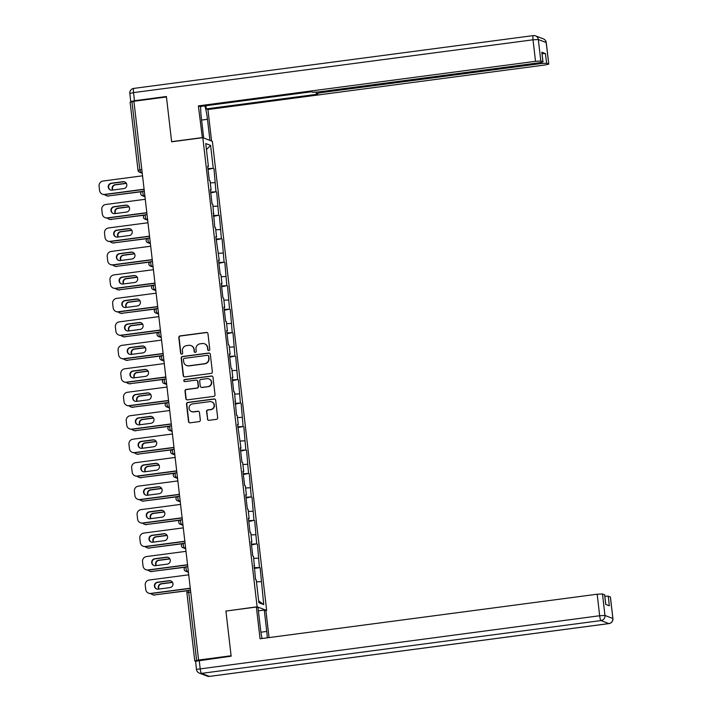<?xml version="1.0" encoding="UTF-8"?>
<svg xmlns="http://www.w3.org/2000/svg" width="712" height="712" viewBox="0 0 712 712"><rect width="100%" height="100%" fill="white"/><g stroke="black" fill="none" stroke-linecap="round" stroke-linejoin="round"><path stroke-width="1.07" d="M208.874 350.58A1.041 1.023 -69.1 0 0 209.782 349.414L207.966 333.723A1.495 1.46 -69.1 0 0 206.338 332.442L180.091 335.904A1.495 1.46 -69.1 0 0 178.81 337.577L180.625 353.268A1.041 1.023 -69.1 0 0 181.765 354.167A1.041 1.023 -69.1 0 0 182.664 353.001L182.432 350.963A4.779 4.681 -69.1 0 1 186.544 345.623L188.733 345.338A4.779 4.681 -69.1 0 1 193.949 349.441L194.18 351.479A1.041 1.023 -69.1 0 0 195.319 352.378A1.041 1.023 -69.1 0 0 196.218 351.203L195.987 349.174A4.779 4.681 -69.1 0 1 200.108 343.834L202.288 343.54A4.779 4.681 -69.1 0 1 207.504 347.652L207.735 349.681A1.041 1.023 -69.1 0 0 208.874 350.58M207.397 419.039A1.495 1.46 -69.1 0 0 209.025 420.32L216.386 419.35A1.495 1.46 -69.1 0 0 217.676 417.677L215.665 400.251A1.495 1.46 -69.1 0 0 214.036 398.969L187.79 402.431A1.495 1.46 -69.1 0 0 186.508 404.105L188.52 421.531A1.495 1.46 -69.1 0 0 190.149 422.812L199.04 421.637A1.495 1.46 -69.1 0 0 200.33 419.973L199.467 412.515A1.495 1.46 -69.1 0 0 197.838 411.225L193.424 411.812A3.996 3.916 -69.1 0 1 189.081 407.406A3.996 3.916 -69.1 0 1 192.516 403.909L209.791 401.63A3.996 3.916 -69.1 0 1 214.143 406.036A3.996 3.916 -69.1 0 1 210.699 409.525L207.824 409.907A1.495 1.46 -69.1 0 0 206.533 411.58L207.681 419.145A1.495 1.46 -69.1 0 0 208.465 420.285M225.909 610.914L231.097 655.743L198.577 660.042L133.918 101.264L166.448 96.966L171.636 141.804L202.822 137.683L257.103 606.793L226.211 611.029M211.072 373.417A1.495 1.46 -69.1 0 0 212.363 371.753L210.343 354.327A1.495 1.46 -69.1 0 0 208.714 353.036L182.477 356.507A1.495 1.46 -69.1 0 0 181.195 358.18L183.207 375.607A1.495 1.46 -69.1 0 0 184.835 376.888L211.072 373.417M213.004 377.289L215.024 394.715A1.495 1.46 -69.1 0 1 213.734 396.379L187.496 399.85A1.495 1.46 -69.1 0 1 185.868 398.569L185.004 391.111A1.495 1.46 -69.1 0 1 186.286 389.437L196.93 388.031A1.495 1.46 -69.1 0 0 198.221 386.367L197.642 381.418A1.495 1.46 -69.1 0 0 196.014 380.128L184.933 381.596A1.041 1.023 -69.1 0 1 183.794 380.439A1.041 1.023 -69.1 0 1 184.702 379.532L211.375 376.007A1.495 1.46 -69.1 0 1 213.004 377.289M265.629 610.576L266.653 610.442L257.103 606.793M266.653 610.442L212.372 141.332L202.822 137.683M254.22 568.399L260.138 567.615L254.122 567.606M260.138 567.615L263.725 604.577L258.874 602.726L256.222 579.782L255.501 579.506L253.508 556.312L252.787 556.036L251.131 541.743L251.852 542.019L250.793 532.843L250.072 532.558L248.417 518.265L249.138 518.55L248.079 509.365L247.358 509.089L245.702 494.796L246.423 495.071L245.364 485.896L244.634 485.62L242.988 471.326L243.709 471.602L242.65 462.426L241.92 462.15L240.264 447.857L240.994 448.133L237.55 424.388L238.28 424.663L237.212 415.488L236.491 415.212L234.497 392.018L233.776 391.742L232.121 377.449L232.842 377.725L231.783 368.549L231.062 368.264L229.406 353.98L230.127 354.256L229.068 345.071L228.347 344.795L226.692 330.502L227.413 330.777L226.354 321.602L225.624 321.326L223.977 307.032L224.698 307.308L223.639 298.132L222.909 297.856L221.263 283.563L221.984 283.839L220.925 274.663L220.195 274.387L218.54 260.094L219.269 260.37L215.825 236.624L216.555 236.9L215.487 227.724L214.766 227.448L212.772 204.255L212.051 203.97L210.396 189.686L211.117 189.962L210.058 180.777L209.337 180.501L207.681 166.208L208.402 166.492L205.75 143.548L210.592 145.399L213.244 168.344L207.957 168.611M208.046 169.403L213.244 168.344M213.974 168.619L215.967 191.813L210.672 192.08M210.761 192.872L215.967 191.813M216.688 192.089L218.682 215.282L213.386 215.549M213.484 216.341L218.682 215.282M219.403 215.558L221.396 238.751L216.101 239.018M216.199 239.81L221.396 238.751M222.117 239.027L224.111 262.221L218.824 262.497M218.913 263.28L224.111 262.221M224.832 262.497L226.825 285.69L221.539 285.966M221.628 286.749L226.825 285.69M227.546 285.975L229.54 309.168L224.253 309.435M224.342 310.227L229.54 309.168M230.27 309.444L232.254 332.637L226.968 332.905M227.057 333.697L232.254 332.637M232.984 332.913L234.969 356.107L229.682 356.374M229.771 357.166L234.969 356.107M235.699 356.383L237.692 379.576L232.397 379.843M232.495 380.635L237.692 379.576M238.413 379.852L240.407 403.045L235.111 403.312M235.209 404.105L240.407 403.045M241.128 403.321L243.121 426.515L237.826 426.791M237.924 427.574L243.121 426.515M243.842 426.791L245.836 449.984L240.549 450.26M240.638 451.043L245.836 449.984M246.557 450.269L248.55 473.462L243.264 473.729M243.353 474.521L248.55 473.462M249.271 473.738L251.265 496.932L245.978 497.198M246.067 497.991L251.265 496.932M251.995 497.207L253.979 520.401L248.693 520.668M248.782 521.46L253.979 520.401M254.709 520.677L256.694 543.87L251.407 544.137M251.496 544.929L256.694 543.87M257.424 544.146L259.417 567.339M253.899 565.657L254.567 565.488M258.349 558.163L253.748 558.395M251.185 542.188L251.852 542.019M255.635 534.694L251.033 534.926M248.47 518.719L249.138 518.55M252.92 511.225L248.319 511.456M245.747 495.241L246.423 495.071M250.206 487.747L245.604 487.987M243.032 471.771L243.709 471.602M247.491 464.277L242.89 464.518M240.318 448.302L240.994 448.133M244.777 440.808L240.175 441.048M237.603 424.833L238.28 424.663M242.062 417.339L237.452 417.57M234.889 401.363L235.556 401.194M239.339 393.87L234.738 394.101M232.174 377.894L232.842 377.725M236.624 370.4L232.023 370.632M229.46 354.425L230.127 354.256M233.91 346.931L229.308 347.162M226.745 330.947L227.413 330.777M231.195 323.462L226.594 323.693M224.022 307.477L224.698 307.308M228.481 299.983L223.88 300.224M221.307 284.008L221.984 283.839M225.766 276.514L221.165 276.754M218.593 260.539L219.269 260.37M223.052 253.045L218.451 253.276M215.878 237.069L216.555 236.9M220.328 229.576L215.727 229.807M213.164 213.6L213.831 213.431M217.614 206.106L213.013 206.338M210.449 190.131L211.117 189.962M214.899 182.637L210.298 182.868M133.945 101.478L131.96 101.736L139.846 169.892L141.83 169.634M130.154 102.19L131.96 101.736M207.735 166.653L208.402 166.492M210.592 145.399L206.444 149.556M198.577 660.042L194.768 660.941L195.524 661.252L231.151 656.197L225.927 611.065L256.373 607.033L258.02 607.665L260.494 629.034A17.115 2.964 82.5 0 0 262.078 638.513M261.064 581.633L256.462 581.864M263.725 604.577L258.67 600.884M208.527 350.562A1.041 1.023 -69.1 0 1 208.02 349.788L207.779 347.759A4.779 4.681 -69.1 0 0 204.825 343.914L204.549 343.807M190.985 345.596L191.27 345.703A4.779 4.681 -69.1 0 1 194.225 349.548L194.456 351.577A1.041 1.023 -69.1 0 0 194.972 352.36M207.174 332.584A1.495 1.46 -69.1 0 0 206.614 332.548L180.376 336.011A1.495 1.46 -69.1 0 0 179.086 337.684L180.901 353.375A1.041 1.023 -69.1 0 0 181.409 354.149M209.559 353.179A1.495 1.46 -69.1 0 0 208.999 353.143L182.753 356.614A1.495 1.46 -69.1 0 0 181.471 358.287L183.482 375.714A1.495 1.46 -69.1 0 0 184.275 376.853M208.491 356.214A1.041 1.023 -69.1 0 0 207.352 355.315L184.319 358.358A1.041 1.023 -69.1 0 0 183.42 359.533L183.669 361.669A4.779 4.681 -69.1 0 0 188.876 365.781L204.62 363.698A4.779 4.681 -69.1 0 0 208.741 358.358L208.776 356.32A1.041 1.023 -69.1 0 0 208.126 355.484L207.851 355.377M186.624 365.514L186.9 365.621A4.779 4.681 -69.1 0 0 189.161 365.888L188.876 365.781M208.776 356.32L209.017 358.465A4.779 4.681 -69.1 0 1 204.905 363.805L189.161 365.888M196.717 380.217L197.001 380.324A1.495 1.46 -69.1 0 1 197.927 381.525L198.497 386.474A1.495 1.46 -69.1 0 1 197.206 388.138L186.571 389.544A1.495 1.46 -69.1 0 0 185.28 391.217L186.144 398.675A1.495 1.46 -69.1 0 0 186.927 399.815M212.212 376.15A1.495 1.46 -69.1 0 0 211.651 376.105L184.978 379.638A1.041 1.023 -69.1 0 0 184.586 381.579M207.975 386.572A3.996 3.916 -69.1 0 0 208.945 378.891A3.996 3.916 -69.1 0 0 207.059 378.668L200.971 379.478A1.495 1.46 -69.1 0 0 199.689 381.142L200.259 386.091A1.495 1.46 -69.1 0 0 201.888 387.381L208.251 386.678A3.996 3.916 -69.1 0 0 209.221 378.998L208.945 378.891M201.185 387.292L201.46 387.399A1.495 1.46 -69.1 0 0 202.163 387.488L201.888 387.381M208.251 386.678L202.163 387.488M211.669 401.844L211.954 401.951A3.996 3.916 -69.1 0 1 210.983 409.631L208.1 410.014A1.495 1.46 -69.1 0 0 206.818 411.687L207.681 419.145M191.546 411.589L191.822 411.696A3.996 3.916 -69.1 0 0 193.709 411.919L193.424 411.812M198.675 411.367A1.495 1.46 -69.1 0 0 198.114 411.331L193.709 411.919M214.873 399.112A1.495 1.46 -69.1 0 0 214.312 399.076L188.075 402.538A1.495 1.46 -69.1 0 0 186.784 404.211L188.796 421.637A1.495 1.46 -69.1 0 0 189.588 422.777M126.3 183.233L115.13 184.711A3.498 3.427 -69.1 0 0 112.629 190.077M104.682 194.59A4.566 4.477 -69.1 0 0 108.438 195.907L141.608 191.706M141.991 191.466L108.438 195.907M126.407 183.402L115.495 184.844A3.498 3.427 -69.1 0 0 112.888 190.042M108.802 196.04A4.566 4.477 110.9 0 1 106.649 195.791L106.284 195.649M110.6 190.024A3.498 3.427 110.9 0 1 111.624 183.367L123.363 181.818A3.498 3.427 110.9 0 1 124.831 181.943M144.118 189.383L104.931 194.563A4.566 4.477 110.9 0 1 102.777 194.314L102.412 194.171A4.566 4.477 -69.1 0 0 104.566 194.421L104.931 194.563M102.412 194.171A4.566 4.477 -69.1 0 1 99.591 190.496L99.084 186.135A4.566 4.477 -69.1 0 1 103.017 181.035L142.551 175.811M144.1 189.196L104.566 194.421M111.268 183.224L122.998 181.676A3.498 3.427 110.9 0 1 126.807 185.538A3.498 3.427 110.9 0 1 123.799 188.6L112.069 190.149A3.498 3.427 110.9 0 1 108.251 186.286A3.498 3.427 110.9 0 1 111.268 183.224L111.624 183.367M202.359 137.736L198.39 105.883L535.522 61.321L533.03 39.801L133.527 92.613L134.461 100.739L166.394 96.512L171.619 141.652L202.066 137.63M203.677 138.003L201.238 116.893A17.115 2.964 82.5 0 1 200.704 106.417M201.603 120.07L207.495 119.287A17.115 2.964 82.5 0 0 204.869 105.874M207.495 119.287L209.942 140.406M211.58 141.029L207.94 109.532L206.293 108.909L317.685 94.18L316.297 93.619L319.991 92.774L541.28 63.519L541.164 62.478M205.928 105.732L206.293 108.909M207.94 109.532L545.072 64.97L548.765 64.124L546.202 42.551L538.325 39.534L540.808 61.045L543.007 61.926L539.304 62.772L318.015 92.017L312.728 92.284L311.42 91.786L200.036 106.506L198.39 105.883M548.685 64.062L546.576 63.252L541.28 63.519M131.337 101.834L130.768 101.585L129.824 93.459L133.527 92.613A4.566 0.792 -97.5 0 1 133.758 88.404A4.566 0.792 -97.5 0 1 133.838 88.421M542.046 53.685L545.454 53.623L541.814 52.234L543.007 61.926M540.808 61.045L535.522 61.321M134.461 100.739L130.768 101.585M258.385 610.843L264.286 610.059L265.923 610.691L269.038 637.596M264.286 610.059L266.751 631.428A17.115 2.964 82.5 0 1 267.267 637.827M256.373 607.033L260.049 638.78L597.181 594.217L602.468 593.95L604.666 594.823L605.77 604.417M604.826 596.211L608.235 596.158L610.424 597.03L612.916 618.541L610.344 596.967M604.586 594.76L605.698 604.39L609.347 605.787L608.235 596.158M195.604 661.323L196.468 669.387A4.566 4.566 0 0 0 199.369 673.125L207.245 676.142A4.566 4.477 -69.1 0 0 209.399 676.391L608.902 623.578L601.026 620.57L201.523 673.374L209.399 676.391A4.566 0.792 -97.5 0 0 209.47 676.4L608.982 623.596A4.566 0.792 -97.5 0 1 608.902 623.578A4.566 4.477 110.9 0 0 612.836 618.479L604.96 615.462L599.664 615.738L597.181 594.217M129.023 206.703L117.854 208.18A3.498 3.427 -69.1 0 0 115.344 213.547M107.396 218.059A4.566 4.477 -69.1 0 0 111.152 219.376L144.322 215.175M144.705 214.944L111.152 219.376M129.121 206.872L118.21 208.313A3.498 3.427 -69.1 0 0 115.602 213.511M111.517 219.51A4.566 4.477 110.9 0 1 109.363 219.26L108.998 219.127M131.738 230.172L120.568 231.649A3.498 3.427 -69.1 0 0 118.059 237.016M110.111 241.528A4.566 4.477 -69.1 0 0 113.867 242.845L147.037 238.645M147.429 238.413L113.867 242.845M131.836 230.35L120.924 231.792A3.498 3.427 -69.1 0 0 118.317 236.98M114.231 242.988A4.566 4.477 110.9 0 1 112.078 242.73L111.713 242.596M134.452 253.641L123.283 255.118A3.498 3.427 -69.1 0 0 120.773 260.485M112.825 264.998A4.566 4.477 -69.1 0 0 116.581 266.315L149.751 262.114M150.143 261.882L116.581 266.315M134.55 253.819L123.648 255.261A3.498 3.427 -69.1 0 0 121.04 260.45M116.946 266.457A4.566 4.477 110.9 0 1 114.792 266.199L114.436 266.065M137.167 277.11L125.997 278.588A3.498 3.427 -69.1 0 0 123.496 283.954M115.549 288.467A4.566 4.477 -69.1 0 0 119.305 289.784L152.466 285.592M152.858 285.352L119.305 289.784M137.265 277.288L126.362 278.73A3.498 3.427 -69.1 0 0 123.755 283.919M119.66 289.926A4.566 4.477 110.9 0 1 117.507 289.677L117.151 289.535M139.881 300.589L128.712 302.057A3.498 3.427 -69.1 0 0 126.211 307.424M118.263 311.945A4.566 4.477 -69.1 0 0 122.019 313.253L155.18 309.061M155.572 308.821L122.019 313.253M139.988 300.758L129.077 302.2A3.498 3.427 -69.1 0 0 126.469 307.397M122.375 313.396A4.566 4.477 110.9 0 1 120.221 313.147L119.865 313.004M113.315 213.493A3.498 3.427 110.9 0 1 114.347 206.836L126.077 205.287A3.498 3.427 110.9 0 1 127.546 205.412M146.832 212.852L107.645 218.032A4.566 4.477 110.9 0 1 105.492 217.783L105.136 217.641A4.566 4.477 -69.1 0 0 107.281 217.899L107.645 218.032M105.136 217.641A4.566 4.477 -69.1 0 1 102.306 213.974L101.798 209.604A4.566 4.477 -69.1 0 1 105.732 204.504L145.266 199.28M146.814 212.665L107.281 217.899M113.982 206.703L125.713 205.145A3.498 3.427 110.9 0 1 129.522 209.008A3.498 3.427 110.9 0 1 126.514 212.069L114.783 213.618A3.498 3.427 110.9 0 1 110.974 209.764A3.498 3.427 110.9 0 1 113.982 206.703L114.347 206.836M116.029 236.963A3.498 3.427 110.9 0 1 117.062 230.305L128.792 228.757A3.498 3.427 110.9 0 1 130.26 228.89M149.547 236.322L110.36 241.502A4.566 4.477 110.9 0 1 108.206 241.252L107.85 241.11A4.566 4.477 -69.1 0 0 110.004 241.368L110.36 241.502M107.85 241.11A4.566 4.477 -69.1 0 1 105.02 237.443L104.522 233.073A4.566 4.477 -69.1 0 1 108.455 227.973L147.98 222.749M149.529 236.144L110.004 241.368M116.697 230.172L128.427 228.614A3.498 3.427 110.9 0 1 132.245 232.477A3.498 3.427 110.9 0 1 129.228 235.538L117.498 237.087A3.498 3.427 110.9 0 1 113.689 233.233A3.498 3.427 110.9 0 1 116.697 230.172L117.062 230.305M118.744 260.432A3.498 3.427 110.9 0 1 119.776 253.775L131.506 252.226A3.498 3.427 110.9 0 1 132.975 252.36M152.261 259.791L113.075 264.971A4.566 4.477 110.9 0 1 110.921 264.722L110.565 264.588A4.566 4.477 -69.1 0 0 112.719 264.837L113.075 264.971M110.565 264.588A4.566 4.477 -69.1 0 1 107.734 260.912L107.236 256.551A4.566 4.477 -69.1 0 1 111.17 251.443L150.695 246.218M152.243 259.613L112.719 264.837M119.411 253.641L131.142 252.093A3.498 3.427 110.9 0 1 134.96 255.946A3.498 3.427 110.9 0 1 131.942 259.008L120.212 260.556A3.498 3.427 110.9 0 1 116.403 256.703A3.498 3.427 110.9 0 1 119.411 253.641L119.776 253.775M121.458 283.901A3.498 3.427 110.9 0 1 122.491 277.253L134.221 275.695A3.498 3.427 110.9 0 1 135.689 275.829M154.985 283.269L115.798 288.449A4.566 4.477 110.9 0 1 113.644 288.191L113.279 288.057A4.566 4.477 -69.1 0 0 115.433 288.307L115.798 288.449M113.279 288.057A4.566 4.477 -69.1 0 1 110.458 284.382L109.951 280.021A4.566 4.477 -69.1 0 1 113.884 274.912L153.409 269.688M154.958 283.082L115.433 288.307M122.126 277.11L133.865 275.562A3.498 3.427 110.9 0 1 137.674 279.416A3.498 3.427 110.9 0 1 134.657 282.477L122.927 284.035A3.498 3.427 110.9 0 1 119.118 280.172A3.498 3.427 110.9 0 1 122.126 277.11L122.491 277.253M124.173 307.37A3.498 3.427 110.9 0 1 125.205 300.722L136.935 299.165A3.498 3.427 110.9 0 1 138.404 299.298M157.699 306.738L118.512 311.918A4.566 4.477 110.9 0 1 116.359 311.66L115.994 311.527A4.566 4.477 -69.1 0 0 118.148 311.776L118.512 311.918M115.994 311.527A4.566 4.477 -69.1 0 1 113.172 307.851L112.665 303.49A4.566 4.477 -69.1 0 1 116.599 298.39L156.124 293.166M157.672 306.552L118.148 311.776M124.84 300.58L136.579 299.031A3.498 3.427 110.9 0 1 140.389 302.894A3.498 3.427 110.9 0 1 137.38 305.946L125.641 307.504A3.498 3.427 110.9 0 1 121.832 303.641A3.498 3.427 110.9 0 1 124.84 300.58L125.205 300.722M142.596 324.058L131.426 325.535A3.498 3.427 -69.1 0 0 128.925 330.902M120.978 335.414A4.566 4.477 -69.1 0 0 124.734 336.732L157.895 332.531M158.286 332.29L124.734 336.732M142.703 324.227L131.791 325.669A3.498 3.427 -69.1 0 0 129.184 330.866M125.098 336.865A4.566 4.477 110.9 0 1 122.945 336.616L122.58 336.473M126.896 330.84A3.498 3.427 110.9 0 1 127.92 324.191L139.65 322.643A3.498 3.427 110.9 0 1 141.118 322.767M160.414 330.208L121.227 335.388A4.566 4.477 110.9 0 1 119.073 335.13L118.708 334.996A4.566 4.477 -69.1 0 0 120.862 335.245L121.227 335.388M118.708 334.996A4.566 4.477 -69.1 0 1 115.887 331.32L115.38 326.959A4.566 4.477 -69.1 0 1 119.313 321.86L158.838 316.635M160.387 330.021L120.862 335.245M127.555 324.049L139.294 322.5A3.498 3.427 110.9 0 1 143.103 326.363A3.498 3.427 110.9 0 1 140.095 329.425L128.356 330.973A3.498 3.427 110.9 0 1 124.547 327.111A3.498 3.427 110.9 0 1 127.555 324.049L127.92 324.191M145.31 347.527L134.141 349.005A3.498 3.427 -69.1 0 0 131.64 354.371M123.692 358.884A4.566 4.477 -69.1 0 0 127.448 360.201L160.618 356M161.001 355.76L127.448 360.201M145.417 347.696L134.506 349.138A3.498 3.427 -69.1 0 0 131.898 354.336M127.813 360.334A4.566 4.477 110.9 0 1 125.659 360.085L125.294 359.943M129.611 354.318A3.498 3.427 110.9 0 1 130.634 347.661L142.373 346.112A3.498 3.427 110.9 0 1 143.833 346.237M163.128 353.677L123.941 358.857A4.566 4.477 110.9 0 1 121.788 358.608L121.423 358.465A4.566 4.477 -69.1 0 0 123.576 358.715L123.941 358.857M121.423 358.465A4.566 4.477 -69.1 0 1 118.601 354.79L118.094 350.429A4.566 4.477 -69.1 0 1 122.028 345.329L161.553 340.105M163.11 353.49L123.576 358.715M130.278 347.518L142.008 345.97A3.498 3.427 110.9 0 1 145.818 349.832A3.498 3.427 110.9 0 1 142.809 352.894L131.079 354.442A3.498 3.427 110.9 0 1 127.261 350.58A3.498 3.427 110.9 0 1 130.278 347.518L130.634 347.661M148.025 370.997L136.855 372.474A3.498 3.427 -69.1 0 0 134.354 377.841M126.407 382.353A4.566 4.477 -69.1 0 0 130.162 383.67L163.333 379.469M163.715 379.229L130.162 383.67M148.132 371.166L137.22 372.607A3.498 3.427 -69.1 0 0 134.613 377.805M130.527 383.804A4.566 4.477 110.9 0 1 128.374 383.554L128.009 383.421M132.325 377.787A3.498 3.427 110.9 0 1 133.349 371.13L145.088 369.581A3.498 3.427 110.9 0 1 146.556 369.706M165.843 377.146L126.656 382.326A4.566 4.477 110.9 0 1 124.502 382.077L124.137 381.935A4.566 4.477 -69.1 0 0 126.291 382.193L126.656 382.326M124.137 381.935A4.566 4.477 -69.1 0 1 121.316 378.268L120.809 373.898A4.566 4.477 -69.1 0 1 124.742 368.798L164.276 363.574M165.825 376.959L126.291 382.193M132.993 370.997L144.723 369.439A3.498 3.427 110.9 0 1 148.532 373.302A3.498 3.427 110.9 0 1 145.524 376.363L133.794 377.912A3.498 3.427 110.9 0 1 129.976 374.058A3.498 3.427 110.9 0 1 132.993 370.997L133.349 371.13M150.748 394.466L139.579 395.943A3.498 3.427 -69.1 0 0 137.069 401.31M129.121 405.822A4.566 4.477 -69.1 0 0 132.877 407.139L166.047 402.939M166.439 402.707L132.877 407.139M150.846 394.644L139.935 396.086A3.498 3.427 -69.1 0 0 137.327 401.274M133.242 407.282A4.566 4.477 110.9 0 1 131.088 407.024L130.723 406.89M135.04 401.257A3.498 3.427 110.9 0 1 136.072 394.599L147.802 393.051A3.498 3.427 110.9 0 1 149.271 393.175M168.557 400.616L129.37 405.796A4.566 4.477 110.9 0 1 127.217 405.546L126.861 405.404A4.566 4.477 -69.1 0 0 129.005 405.662L129.37 405.796M126.861 405.404A4.566 4.477 -69.1 0 1 124.03 401.737L123.523 397.367A4.566 4.477 -69.1 0 1 127.457 392.267L166.991 387.043M168.539 400.438L129.005 405.662M135.707 394.466L147.437 392.908A3.498 3.427 110.9 0 1 151.247 396.771A3.498 3.427 110.9 0 1 148.238 399.832L136.508 401.381A3.498 3.427 110.9 0 1 132.699 397.527A3.498 3.427 110.9 0 1 135.707 394.466L136.072 394.599M153.463 417.935L142.293 419.413A3.498 3.427 -69.1 0 0 139.783 424.779M131.836 429.292A4.566 4.477 -69.1 0 0 135.591 430.609L168.762 426.408M169.153 426.177L135.591 430.609M153.561 418.113L142.649 419.555A3.498 3.427 -69.1 0 0 140.041 424.744M135.956 430.751A4.566 4.477 110.9 0 1 133.803 430.493L133.438 430.36M137.754 424.726A3.498 3.427 110.9 0 1 138.787 418.069L150.517 416.52A3.498 3.427 110.9 0 1 151.985 416.654M171.272 424.085L132.085 429.265A4.566 4.477 110.9 0 1 129.931 429.016L129.575 428.873A4.566 4.477 -69.1 0 0 131.729 429.131L132.085 429.265M129.575 428.873A4.566 4.477 -69.1 0 1 126.745 425.206L126.246 420.845A4.566 4.477 -69.1 0 1 130.18 415.737L169.705 410.512M171.254 423.907L131.729 429.131M138.422 417.935L150.152 416.387A3.498 3.427 110.9 0 1 153.97 420.24A3.498 3.427 110.9 0 1 150.953 423.302L139.223 424.85A3.498 3.427 110.9 0 1 135.413 420.997A3.498 3.427 110.9 0 1 138.422 417.935L138.787 418.069M156.177 441.404L145.008 442.882A3.498 3.427 -69.1 0 0 142.498 448.248M134.55 452.761A4.566 4.477 -69.1 0 0 138.306 454.078L171.476 449.886M171.868 449.646L138.306 454.078M156.275 441.582L145.373 443.024A3.498 3.427 -69.1 0 0 142.765 448.213M138.671 454.22A4.566 4.477 110.9 0 1 136.517 453.971L136.161 453.829M140.469 448.195A3.498 3.427 110.9 0 1 141.501 441.547L153.231 439.989A3.498 3.427 110.9 0 1 154.7 440.123M173.986 447.554L134.799 452.734A4.566 4.477 110.9 0 1 132.655 452.485L132.29 452.351A4.566 4.477 -69.1 0 0 134.443 452.601L134.799 452.734M132.29 452.351A4.566 4.477 -69.1 0 1 129.459 448.676L128.961 444.315A4.566 4.477 -69.1 0 1 132.895 439.206L172.42 433.982M173.968 447.376L134.443 452.601M141.136 441.404L152.866 439.856A3.498 3.427 110.9 0 1 156.685 443.709A3.498 3.427 110.9 0 1 153.667 446.771L141.937 448.329A3.498 3.427 110.9 0 1 138.128 444.466A3.498 3.427 110.9 0 1 141.136 441.404L141.501 441.547M158.892 464.883L147.722 466.351A3.498 3.427 -69.1 0 0 145.221 471.718M137.274 476.239A4.566 4.477 -69.1 0 0 141.029 477.547L174.191 473.355M174.582 473.115L141.029 477.547M158.99 465.052L148.087 466.493A3.498 3.427 -69.1 0 0 145.479 471.682M141.385 477.69A4.566 4.477 110.9 0 1 139.232 477.441L138.876 477.298M143.183 471.664A3.498 3.427 110.9 0 1 144.216 465.016L155.946 463.459A3.498 3.427 110.9 0 1 157.414 463.592M176.71 471.033L137.523 476.212A4.566 4.477 110.9 0 1 135.369 475.954L135.004 475.821A4.566 4.477 -69.1 0 0 137.158 476.07L137.523 476.212M135.004 475.821A4.566 4.477 -69.1 0 1 132.183 472.145L131.675 467.784A4.566 4.477 -69.1 0 1 135.609 462.684L175.134 457.451M176.683 470.846L137.158 476.07M143.851 464.874L155.59 463.325A3.498 3.427 110.9 0 1 159.399 467.179A3.498 3.427 110.9 0 1 156.391 470.24L144.652 471.798A3.498 3.427 110.9 0 1 140.843 467.935A3.498 3.427 110.9 0 1 143.851 464.874L144.216 465.016M161.606 488.352L150.437 489.829A3.498 3.427 -69.1 0 0 147.936 495.187M139.988 499.708A4.566 4.477 -69.1 0 0 143.744 501.026L176.905 496.825M177.297 496.584L143.744 501.026M161.713 488.521L150.802 489.963A3.498 3.427 -69.1 0 0 148.194 495.16M144.1 501.159A4.566 4.477 110.9 0 1 141.955 500.91L141.59 500.767M145.898 495.134A3.498 3.427 110.9 0 1 146.93 488.485L158.66 486.937A3.498 3.427 110.9 0 1 160.129 487.061M179.424 494.502L140.237 499.682A4.566 4.477 110.9 0 1 138.084 499.423L137.719 499.29A4.566 4.477 -69.1 0 0 139.872 499.539L140.237 499.682M137.719 499.29A4.566 4.477 -69.1 0 1 134.897 495.614L134.39 491.253A4.566 4.477 -69.1 0 1 138.324 486.154L177.849 480.929M179.397 494.315L139.872 499.539M146.565 488.343L158.304 486.794A3.498 3.427 110.9 0 1 162.114 490.657A3.498 3.427 110.9 0 1 159.105 493.719L147.366 495.267A3.498 3.427 110.9 0 1 143.557 491.405A3.498 3.427 110.9 0 1 146.565 488.343L146.93 488.485M164.321 511.821L153.151 513.299A3.498 3.427 -69.1 0 0 150.65 518.665M142.703 523.178A4.566 4.477 -69.1 0 0 146.458 524.495L179.62 520.294M180.011 520.054L146.458 524.495M164.428 511.99L153.516 513.432A3.498 3.427 -69.1 0 0 150.908 518.63M146.823 524.628A4.566 4.477 110.9 0 1 144.669 524.379L144.305 524.237M148.621 518.603A3.498 3.427 110.9 0 1 149.645 511.955L161.375 510.406A3.498 3.427 110.9 0 1 162.843 510.531M182.139 517.971L142.952 523.151A4.566 4.477 110.9 0 1 140.798 522.902L140.433 522.759A4.566 4.477 -69.1 0 0 142.587 523.009L142.952 523.151M140.433 522.759A4.566 4.477 -69.1 0 1 137.612 519.084L137.105 514.723A4.566 4.477 -69.1 0 1 141.038 509.623L180.563 504.399M182.112 517.784L142.587 523.009M149.289 511.812L161.019 510.264A3.498 3.427 110.9 0 1 164.828 514.126A3.498 3.427 110.9 0 1 161.82 517.188L150.081 518.736A3.498 3.427 110.9 0 1 146.272 514.874A3.498 3.427 110.9 0 1 149.289 511.812L149.645 511.955M167.035 535.291L155.866 536.768A3.498 3.427 -69.1 0 0 153.365 542.135M145.417 546.647A4.566 4.477 -69.1 0 0 149.173 547.964L182.343 543.763M182.726 543.523L149.173 547.964M167.142 535.46L156.231 536.901A3.498 3.427 -69.1 0 0 153.623 542.099M149.538 548.098A4.566 4.477 110.9 0 1 147.384 547.848L147.019 547.715M151.336 542.081A3.498 3.427 110.9 0 1 152.359 535.424L164.098 533.875A3.498 3.427 110.9 0 1 165.558 534M184.853 541.44L145.666 546.62A4.566 4.477 110.9 0 1 143.512 546.371L143.148 546.229A4.566 4.477 -69.1 0 0 145.301 546.478L145.666 546.62M143.148 546.229A4.566 4.477 -69.1 0 1 140.326 542.562L139.819 538.192A4.566 4.477 -69.1 0 1 143.753 533.092L183.278 527.868M184.835 541.254L145.301 546.478M152.003 535.291L163.733 533.733A3.498 3.427 110.9 0 1 167.542 537.596A3.498 3.427 110.9 0 1 164.534 540.657L152.804 542.206A3.498 3.427 110.9 0 1 148.986 538.343A3.498 3.427 110.9 0 1 152.003 535.291L152.359 535.424M169.759 558.76L158.589 560.237A3.498 3.427 -69.1 0 0 156.079 565.604M148.132 570.116A4.566 4.477 -69.1 0 0 151.887 571.433L185.058 567.233M185.44 567.001L151.887 571.433M169.857 558.938L158.945 560.38A3.498 3.427 -69.1 0 0 156.337 565.568M152.252 571.576A4.566 4.477 110.9 0 1 150.099 571.318L149.734 571.184M154.05 565.551A3.498 3.427 110.9 0 1 155.074 558.893L166.813 557.345A3.498 3.427 110.9 0 1 168.281 557.469M187.567 564.91L148.381 570.089A4.566 4.477 110.9 0 1 146.227 569.84L145.862 569.698A4.566 4.477 -69.1 0 0 148.016 569.956L148.381 570.089M145.862 569.698A4.566 4.477 -69.1 0 1 143.041 566.031L142.534 561.661A4.566 4.477 -69.1 0 1 146.467 556.562L186.001 551.337M187.55 564.732L148.016 569.956M154.718 558.76L166.448 557.202A3.498 3.427 110.9 0 1 170.257 561.065A3.498 3.427 110.9 0 1 167.249 564.127L155.519 565.675A3.498 3.427 110.9 0 1 151.701 561.821A3.498 3.427 110.9 0 1 154.718 558.76L155.074 558.893M172.473 582.229L161.304 583.707A3.498 3.427 -69.1 0 0 158.794 589.073M150.846 593.586A4.566 4.477 -69.1 0 0 154.602 594.903L187.772 590.702M188.164 590.471L154.602 594.903M172.571 582.407L161.66 583.849A3.498 3.427 -69.1 0 0 159.052 589.038M154.967 595.045A4.566 4.477 110.9 0 1 152.813 594.787L152.448 594.654M156.765 589.02A3.498 3.427 110.9 0 1 157.797 582.363L169.527 580.814A3.498 3.427 110.9 0 1 170.996 580.947M190.282 588.379L151.095 593.559A4.566 4.477 110.9 0 1 148.941 593.31L148.585 593.167A4.566 4.477 -69.1 0 0 150.739 593.425L151.095 593.559M148.585 593.167A4.566 4.477 -69.1 0 1 145.755 589.5L145.248 585.139A4.566 4.477 -69.1 0 1 149.182 580.031L188.716 574.807M190.264 588.201L150.739 593.425M157.432 582.229L169.162 580.681A3.498 3.427 110.9 0 1 172.971 584.534A3.498 3.427 110.9 0 1 169.963 587.596L158.233 589.144A3.498 3.427 110.9 0 1 154.424 585.291A3.498 3.427 110.9 0 1 157.432 582.229L157.797 582.363M142.249 173.256L139.454 172.188A2.278 2.234 -69.1 0 1 138.039 170.346L139.846 169.892L140.531 172.313L142.213 172.954M190.718 592.099L188.733 592.366L196.619 660.522M190.478 590.043L188.849 590.266L188.733 592.366L186.918 592.82M142.115 172.099L140.531 172.313A2.278 2.234 -69.1 0 1 139.454 172.188A2.278 2.278 0 0 1 138.003 170.319L130.118 102.163M142.72 191.27L144.314 191.056L142.72 191.27M144.83 195.569L143.245 195.782L142.685 191.261A2.278 2.278 0 0 0 142.169 195.658A2.278 2.234 -69.1 0 0 143.245 195.782L144.936 196.432M145.435 214.739L147.028 214.526L145.435 214.739M147.553 219.038L145.96 219.251L147.651 219.901M148.149 238.208L149.743 237.995L148.149 238.208M150.268 242.516L148.675 242.721L150.365 243.37M150.873 261.678L152.457 261.473L150.873 261.678M152.982 265.985L151.389 266.19L153.08 266.84M153.587 285.147L155.172 284.942L153.587 285.147M155.697 289.455L154.103 289.668L155.794 290.309M158.411 312.924L156.818 313.138L156.142 310.717L156.266 308.616L157.886 308.412M154.335 311.171A2.278 2.234 -69.1 0 0 156.818 313.138L158.509 313.778M161.126 336.393L159.541 336.607L158.856 334.186L158.981 332.086L160.609 331.881L159.016 332.095A2.278 2.278 0 0 0 158.465 336.482A2.278 2.234 -69.1 0 0 159.541 336.607L161.224 337.248M163.84 359.863L162.256 360.076L161.571 357.655L161.695 355.555L163.324 355.35L161.731 355.564A2.278 2.278 0 0 0 161.179 359.952A2.278 2.234 -69.1 0 0 162.256 360.076L163.947 360.726M164.445 379.033L166.038 378.82L164.445 379.033M166.555 383.332L164.97 383.546L166.661 384.195M169.278 406.81L167.685 407.015L167.008 404.603L167.124 402.502L168.753 402.289L167.16 402.502A2.278 2.278 0 0 0 166.608 406.89A2.278 2.234 -69.1 0 0 167.685 407.015L169.376 407.665M171.993 430.279L170.399 430.484L169.723 428.072L169.839 425.972L171.467 425.767M167.907 428.526A2.278 2.234 -69.1 0 0 170.399 430.484L172.09 431.134M172.598 449.441L174.182 449.236L172.598 449.441M174.707 453.749L173.114 453.953L174.805 454.603M177.422 477.218L175.828 477.432L175.152 475.011L175.268 472.91L176.896 472.706M173.345 475.465A2.278 2.234 -69.1 0 0 175.828 477.432L177.519 478.072M178.027 496.389L179.611 496.175L178.027 496.389M180.136 500.687L178.543 500.901L180.234 501.542M180.741 519.858L182.334 519.644L180.741 519.858M182.85 524.157L181.266 524.37L182.948 525.02M183.456 543.327L185.049 543.114L183.456 543.327M185.565 547.626L183.981 547.839L185.672 548.489M186.17 566.797L187.763 566.583L186.17 566.797M188.288 571.104L186.695 571.309L188.386 571.958M194.768 660.941L186.882 592.784A2.278 2.278 0 0 1 188.849 590.266L190.478 590.061M140.754 193.815A2.278 2.234 -69.1 0 0 142.169 195.658L144.972 196.726M145.284 216.84L145.399 214.73A2.278 2.278 0 0 0 144.883 219.127A2.278 2.234 -69.1 0 0 145.96 219.251L145.284 216.84M143.468 217.293A2.278 2.234 -69.1 0 0 144.883 219.127L147.687 220.195M147.998 240.309L148.114 238.208A2.278 2.278 0 0 0 147.598 242.596A2.278 2.234 -69.1 0 0 148.675 242.721L147.998 240.309M146.183 240.763A2.278 2.234 -69.1 0 0 147.598 242.596L150.401 243.664M150.713 263.778L150.828 261.678A2.278 2.278 0 0 0 150.312 266.065A2.278 2.234 -69.1 0 0 151.389 266.19L150.713 263.778M148.906 264.232A2.278 2.234 -69.1 0 0 150.312 266.065L153.116 267.142M153.427 287.248L153.543 285.147A2.278 2.278 0 0 0 153.027 289.535A2.278 2.234 -69.1 0 0 154.103 289.668L153.427 287.248M151.62 287.701A2.278 2.234 -69.1 0 0 153.027 289.535L155.83 290.612M157.886 308.403L156.302 308.625A2.278 2.278 0 0 0 155.741 313.013L158.545 314.081M157.049 334.64A2.278 2.234 -69.1 0 0 158.465 336.482L161.259 337.55M159.764 358.109A2.278 2.234 -69.1 0 0 161.179 359.952L163.974 361.02M164.294 381.134L164.41 379.024A2.278 2.278 0 0 0 163.894 383.421A2.278 2.234 -69.1 0 0 164.97 383.546L164.294 381.134M162.478 381.588A2.278 2.234 -69.1 0 0 163.894 383.421L166.697 384.489M165.193 405.057A2.278 2.234 -69.1 0 0 166.608 406.89L169.411 407.958M171.467 425.749L169.874 425.972A2.278 2.278 0 0 0 169.322 430.36L172.126 431.436M172.438 451.542L172.553 449.441A2.278 2.278 0 0 0 172.037 453.829A2.278 2.234 -69.1 0 0 173.114 453.953L172.438 451.542M170.631 451.995A2.278 2.234 -69.1 0 0 172.037 453.829L174.84 454.906M177.867 498.48L177.991 496.38A2.278 2.278 0 0 0 177.475 500.776A2.278 2.234 -69.1 0 0 178.543 500.901L177.867 498.48M176.06 498.934A2.278 2.234 -69.1 0 0 177.475 500.776L180.27 501.844M180.581 521.949L180.706 519.849A2.278 2.278 0 0 0 178.739 522.377A2.278 2.234 -69.1 0 0 181.266 524.37L180.581 521.949M183.296 545.428L183.42 543.318A2.278 2.278 0 0 0 182.904 547.715A2.278 2.234 -69.1 0 0 183.981 547.839L183.296 545.428M181.489 545.882A2.278 2.234 -69.1 0 0 182.904 547.715L185.698 548.783M186.019 568.897L186.135 566.788A2.278 2.278 0 0 0 184.168 569.315A2.278 2.234 -69.1 0 0 186.695 571.309L186.019 568.897M542.927 61.855L541.814 52.234M545.454 53.623L546.576 63.252M319.875 91.768L319.991 92.774M546.202 42.551L546.273 42.613A4.566 4.566 0 0 0 543.372 38.875A4.566 4.477 110.9 0 1 546.202 42.551M538.325 39.534A4.566 4.477 -69.1 0 0 533.341 35.609A4.566 0.792 -97.5 0 0 533.27 35.6A4.566 0.792 -97.5 0 0 533.03 39.801L538.325 39.534M129.904 93.521L129.824 93.459A4.566 4.566 0 0 1 133.758 88.404L533.27 35.6A4.566 4.566 0 0 1 535.495 35.858L543.372 38.875M602.468 593.95L604.96 615.462A4.566 4.477 -69.1 0 1 601.026 620.57A4.566 0.792 -97.5 0 1 599.664 615.738L196.468 669.387M199.218 660.416L200.161 668.541A4.566 0.792 -97.5 0 0 201.523 673.374A4.566 4.477 110.9 0 1 199.369 673.125M260.912 632.203L266.751 631.428M209.542 676.373A4.566 0.792 -97.5 0 1 209.47 676.4A4.566 4.566 0 0 1 207.245 676.142M176.896 472.697L175.268 472.91A2.278 2.278 0 0 0 174.751 477.298L177.555 478.375M182.984 525.314L180.189 524.246A2.278 2.278 0 0 1 178.739 522.377M188.422 572.252L185.618 571.184A2.278 2.278 0 0 1 184.168 569.315M548.765 64.124L546.273 42.613M316.137 92.231L316.297 93.619M608.982 623.596A4.566 4.566 0 0 0 612.916 618.541"/></g></svg>
